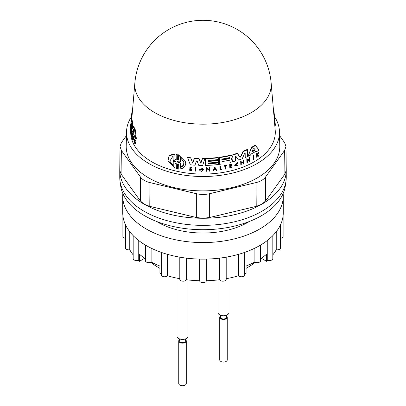 <?xml version="1.0" encoding="UTF-8"?>
<svg xmlns="http://www.w3.org/2000/svg" width="406" height="406" viewBox="0 0 406 406"><rect width="100%" height="100%" fill="white"/><g stroke="black" fill="none" stroke-linecap="round" stroke-linejoin="round"><path stroke-width="0.61" d="M145.373 245.046L145.373 260.698A3.334 1.923 -0 0 0 147.464 262.484A3.334 1.923 -0 0 0 151.113 262.027A76.785 44.33 -0 0 0 159.923 266.052L159.923 273.147A76.785 44.33 180 0 0 161.278 273.664M144.764 258.241L139.436 261.317L139.436 254.222A76.785 44.33 -0 0 0 145.373 258.647M260.627 245.046L260.627 260.698A3.334 1.923 -0 0 1 258.536 262.484A3.334 1.923 -0 0 1 254.887 262.027A76.785 44.33 -0 0 1 246.077 266.052L246.077 273.147A76.785 44.33 180 0 1 244.722 273.664M244.722 252.375L244.722 274.842A3.334 1.923 180 0 1 242.22 276.704A3.334 1.923 180 0 1 238.469 275.765A76.785 44.33 180 0 1 226.203 278.709M226.203 257.15L226.203 279.267A3.334 1.923 180 0 1 223.275 281.18A3.334 1.923 180 0 1 219.636 279.729A76.785 44.33 180 0 1 206.334 280.739A3.334 1.923 180 0 1 206.334 280.779A3.334 1.923 180 0 1 203 282.703A3.334 1.923 180 0 1 199.666 280.779A3.334 1.923 180 0 1 199.671 280.739A76.785 44.33 180 0 1 186.364 279.729A3.334 1.923 180 0 1 182.725 281.18A3.334 1.923 180 0 1 179.797 279.267L179.797 257.15M179.797 278.709A76.785 44.33 180 0 1 167.531 275.765A3.334 1.923 180 0 1 163.78 276.704A3.334 1.923 180 0 1 161.278 274.842L161.278 252.375M260.627 258.647A76.785 44.33 -0 0 0 266.564 254.222L266.564 261.317L261.236 258.241M283.114 215.576L283.114 236.449A3.334 1.923 180 0 1 280.5 238.327M280.5 224.843L280.5 247.924A3.334 1.923 180 0 1 276.237 249.771A76.785 44.33 180 0 1 272.827 254.887M272.827 235.637L272.827 258.617A3.334 1.923 180 0 1 271.132 260.292A3.334 1.923 180 0 1 267.767 260.261A76.785 44.33 180 0 1 266.564 261.317M122.871 193.566A80.261 46.34 -0 0 0 122.739 196.23A80.261 46.34 -0 0 0 146.246 228.994A80.261 46.34 -0 0 0 233.714 239.043A80.261 46.34 -0 0 0 283.261 196.23A80.261 46.34 -0 0 0 283.129 193.566M156.64 221.488A63.747 36.804 -0 0 0 249.36 221.488M254.887 262.027L254.887 248.142M138.233 240.159L138.233 260.261A3.334 1.923 180 0 1 134.868 260.292A3.334 1.923 180 0 1 133.173 258.617L133.173 235.637M139.436 261.317A76.785 44.33 180 0 1 138.233 260.261M133.173 254.887A76.785 44.33 180 0 1 129.763 249.771A3.334 1.923 180 0 1 125.5 247.924L125.5 224.843M125.5 238.327A3.334 1.923 180 0 1 122.886 236.449L122.886 215.576M276.237 249.771L276.237 231.75M267.767 260.261L267.767 240.159M238.469 275.765L238.469 254.359M219.636 279.729L219.636 258.125M206.334 280.779L206.334 259.089L206.329 280.739M199.671 280.739L199.671 259.089L199.666 280.779M186.364 258.125L186.364 279.729M167.531 254.359L167.531 275.765M151.113 248.142L151.113 262.027M129.763 231.75L129.763 249.771M122.739 196.23L122.739 212.79A80.261 46.34 -0 0 0 146.246 245.559A80.261 46.34 -0 0 0 233.714 255.602A80.261 46.34 -0 0 0 283.261 212.79L283.261 196.23M120.465 183.563A82.58 47.675 -0 0 0 203 229.71A82.58 47.675 -0 0 0 285.535 183.563M274.634 116.882A76.48 44.158 180 0 1 279.475 131.808L279.78 146.003A76.785 44.33 180 0 1 251.781 180.782A76.785 44.33 180 0 1 169.784 186.516A76.785 44.33 180 0 1 126.22 146.003L126.525 131.808A76.48 44.158 180 0 1 131.366 116.882M279.475 131.808A76.48 44.158 180 0 1 251.588 166.455A76.48 44.158 180 0 1 169.916 172.164A76.48 44.158 180 0 1 126.525 131.808M271.132 82.829A68.213 39.382 180 0 1 271.132 82.839L275.202 130.29A72.288 41.737 180 0 1 248.924 164.582A72.288 41.737 180 0 1 172.012 170.058A72.288 41.737 180 0 1 130.712 132.199M271.132 82.839A68.213 39.382 180 0 1 246.335 115.202A68.213 39.382 180 0 1 172.357 119.973A68.213 39.382 180 0 1 134.868 82.844A68.213 39.382 180 0 1 134.868 82.839L132.082 115.355A71.004 40.996 -0 0 0 132.006 116.573L131.757 120.409M273.888 111.543L273.451 109.924M274.801 125.657L275.354 125.312L273.999 111.488L273.603 111.675M273.461 109.919L273.385 109.133M274.573 116.197L275.354 125.312M273.517 110.686L273.806 110.549M221.849 159.482L222.315 159.624A71.233 41.128 -0 0 0 229.456 158.223L229.994 157.68M133.802 130.204L133.589 131.102A71.36 41.199 -0 0 0 133.944 131.925M169.703 161.045L173.149 165.47L173.083 161.207L175.91 161.421L175.905 161.009M173.174 160.197L173.103 155.934L169.754 161.233L173.266 165.871L173.195 161.603L176.021 161.806L176.016 161.4L173.174 160.197L172.992 155.534M177.529 161.385L177.534 161.786L180.34 162.847L180.513 167.49L181.786 166.952L183.365 165.425L183.964 163.319L183.761 161.832L180.365 157.589L180.431 161.852L177.635 161.771L177.645 162.167L180.452 163.222M180.508 167.084L182.345 166.12L183.446 164.714L183.862 162.953L183.71 161.649M251.862 151.245L252.06 151.453A71.36 41.199 -0 0 0 254.866 149.829L255.049 149.408M214.49 169.074A71.923 41.524 -0 0 0 215.302 168.997M246.95 162.618L246.787 158.721L249.487 159.959L249.446 157.477A71.735 41.417 -0 0 0 249.852 157.279L250.02 161.192A72.603 41.919 180 0 1 249.614 161.39L249.604 160.933L247.325 159.883L247.366 162.436A72.603 41.919 180 0 1 246.95 162.618L246.894 159.096L249.599 160.345L249.558 157.863A72.319 41.752 -0 0 0 249.964 157.665M248.005 156.346L251.542 147.302A71.004 40.996 -0 0 0 255.232 145.155L259.074 149.997A72.136 41.645 180 0 1 256.648 151.641L256.206 151.098A72.07 41.61 180 0 1 250.979 154.082L250.548 155.117A72.136 41.645 180 0 1 248.005 156.346L251.654 147.703A71.588 41.331 -0 0 0 255.354 145.571L259.074 149.997M249.614 161.39L249.502 160.883M253.314 159.472L253.141 155.534A71.735 41.417 -0 0 0 253.542 155.305L253.714 159.248A72.603 41.919 180 0 1 253.314 159.472L253.258 155.934A72.319 41.752 -0 0 0 253.659 155.711M233.064 161.659L232.871 154.574A71.004 40.996 -0 0 0 237.277 153.285L239.971 156.883L240.55 156.675L243.082 151.22A71.004 40.996 -0 0 0 247.34 149.403L247.548 156.554A72.136 41.645 180 0 1 245.234 157.564L245.163 153.077L244.716 153.158L242.255 158.736A72.136 41.645 180 0 1 238.52 160.045L235.876 156.274L235.414 156.513L235.48 160.984A72.136 41.645 180 0 1 233.064 161.659L232.968 154.919A71.588 41.331 -0 0 0 237.378 153.635L240.073 157.239L240.651 157.036L243.189 151.585A71.588 41.331 -0 0 0 247.447 149.784M245.234 157.564L245.057 152.707M232.273 159.928L231.222 158.776L232.369 160.268L232.389 161.832A72.136 41.645 180 0 1 229.984 162.42L229.862 160.284M229.984 162.42L229.958 160.532L229.426 160.182A71.943 41.534 180 0 1 221.965 161.613L222.001 163.973A72.136 41.645 180 0 1 219.468 164.344L219.281 157.284A71.004 40.996 -0 0 0 230.76 155.117L232.222 156.061M219.468 164.344L219.377 157.619A71.588 41.331 -0 0 0 230.857 155.457L232.318 156.406L232.217 155.955M232.369 160.268L232.262 159.71M132.838 136.035L133.498 136.177A71.735 41.417 -0 0 0 133.64 136.492L133.315 139.755L132.65 139.613A72.603 41.919 180 0 1 132.513 139.304L132.838 136.035A72.319 41.752 -0 0 0 132.975 136.345L132.65 139.613M132.224 113.71L131.711 113.599A71.588 41.331 -0 0 0 131.498 115.34A71.588 41.331 -0 0 0 131.432 116.446L131.077 122.759L131.6 120.374L132.199 120.506A71.004 40.996 -0 0 0 132.798 123.541L132.351 128.352M133.198 126.55L133.848 126.692A71.004 40.996 -0 0 0 135.228 129.615L136.391 138.893L135.665 138.735A72.136 41.645 180 0 1 134.411 136.7L134.295 135.599A72.07 41.61 180 0 1 132.437 131.498L132.244 131.914A72.136 41.645 180 0 1 131.676 130.027L133.198 126.55A71.588 41.331 -0 0 0 134.538 129.463L135.665 138.735M131.798 133.219L132.432 133.356A71.735 41.417 -0 0 0 132.529 133.66L132.214 136.934L131.58 136.792A72.603 41.919 180 0 1 131.488 136.492L131.265 132.473L131.047 134.843A72.603 41.919 180 0 1 130.976 134.543L131.28 131.27L131.58 135.523L131.798 133.219A72.319 41.752 -0 0 0 131.894 133.523L131.58 136.792M131.28 131.27L131.894 131.407L132.016 133.269M130.691 127.169A72.334 41.762 -0 0 0 130.707 127.454L130.585 128.844A72.451 41.828 -0 0 0 130.691 130.148L130.818 128.763A72.334 41.762 -0 0 0 130.854 129.052L130.57 132.168A72.603 41.919 180 0 1 130.539 131.874L130.676 130.331A72.471 41.838 180 0 1 130.57 129.027L130.433 130.57A72.603 41.919 180 0 1 130.417 130.28L130.691 127.169L131.28 127.296A71.75 41.427 -0 0 0 131.29 127.464M131.25 128.103L131.184 128.839M131.427 128.991A71.75 41.427 -0 0 0 131.453 129.184L131.168 132.295L130.57 132.168M134.198 138.964A72.334 41.762 -0 0 0 134.335 139.207L134.208 140.405A72.435 41.823 -0 0 0 134.361 140.669L135.005 140.324A72.334 41.762 -0 0 0 135.203 140.633L134.411 141.049L134.959 143.881A72.603 41.919 180 0 1 134.756 143.557L134.295 141.115L134.01 142.313A72.603 41.919 180 0 1 133.873 142.07L134.198 138.964L134.893 139.116A71.75 41.427 -0 0 0 135.036 139.359L134.929 140.359M135.005 140.324L135.721 140.476A71.75 41.427 -0 0 0 135.929 140.791L135.117 141.202L135.685 144.039L134.959 143.881M131.168 126.002L131.062 127.245M190.155 168.018L191.799 169.601M189.521 170.089L190.673 170.515L191.383 170.21L191.109 169.414L189.709 168.206L191.302 168.013C190.389 167.49 190.094 167.658 190.419 168.52L191.871 169.774L191.805 170.403L191.13 170.875L189.8 170.495L189.419 169.738L191.343 169.647M189.678 168.028L191.642 167.556L191.744 167.906M199.919 169.672L202.503 169.952M201.838 169.947L201.736 169.256A71.892 41.508 -0 0 0 203.381 169.266L203.477 169.601L201.797 171.337A72.618 41.925 180 0 1 201.006 171.327L199.326 169.947L203.005 168.49L199.955 169.84L202.782 169.952A72.501 41.859 180 0 1 201.838 169.947L201.833 169.596A72.476 41.843 -0 0 0 203.477 169.601M199.285 169.779L202.909 168.155L203.005 168.49M206.558 171.291L206.41 167.455L209.43 169.799L209.394 167.338A71.75 41.427 -0 0 0 209.851 167.313L209.993 171.149A72.618 41.925 180 0 1 209.537 171.175L209.532 170.718L206.984 168.744L207.019 171.276A72.618 41.925 180 0 1 206.558 171.291L206.507 167.79L209.526 170.134L209.491 167.673A72.334 41.762 -0 0 0 209.948 167.648M209.537 171.175L209.44 170.647M195.489 171.119L195.342 167.267A71.75 41.427 -0 0 0 195.814 167.297L195.961 171.144A72.618 41.925 180 0 1 195.489 171.119L195.438 167.612A72.334 41.762 -0 0 0 195.91 167.637M176.366 168.82L176.285 163.77L174.986 163.461L175.062 168.373L167.957 160.999L169.256 155.716L174.844 154.326L174.92 159.233L176.224 159.548L176.143 154.498L177.295 154.757L177.371 159.807L178.67 160.081L178.599 155.183L185.476 161.771L185.73 163.613L184.984 166.257L183.02 168.201L178.813 169.2L178.736 164.303L177.437 164.029L177.513 169.074L176.366 168.82L176.174 163.385M167.952 160.999L169.185 155.259L174.727 153.93L174.844 154.326M174.803 158.842L176.113 159.157L176.031 154.107L177.183 154.376L177.295 154.757M177.26 159.421L178.564 159.7L178.488 154.803L185.476 161.766M178.813 169.2L178.625 163.928M187.643 157.751L187.542 157.396A71.004 40.996 -0 0 0 190.703 157.756L192.606 162.791L194.403 158.076A71.004 40.996 -0 0 0 198.93 158.31L200.747 163.009L202.401 158.376A71.004 40.996 -0 0 0 204.949 158.36L202.665 165.445A72.136 41.645 180 0 1 198.767 165.374L197.083 160.913L196.519 160.888L194.946 165.186A72.136 41.645 180 0 1 190.302 164.795L187.643 157.751A71.588 41.331 -0 0 0 190.805 158.112L192.708 163.136L194.499 158.421A71.588 41.331 -0 0 0 199.026 158.65L200.848 163.344L202.498 158.71A71.588 41.331 -0 0 0 205.045 158.695M205.568 165.42L205.38 158.355A71.004 40.996 -0 0 0 218.22 157.426L218.342 159.533A71.73 41.412 180 0 1 208.055 160.39L208.065 161.38A71.811 41.463 -0 0 0 218.352 160.522L218.377 162.106A71.943 41.534 180 0 1 208.085 162.958L208.1 163.75A72.004 41.574 -0 0 0 218.387 162.897L218.408 164.486A72.136 41.645 180 0 1 205.568 165.42L205.477 158.69A71.588 41.331 -0 0 0 218.316 157.756M208.06 161.04A71.233 41.128 -0 0 0 218.261 160.192L218.352 160.522M208.095 163.415A71.426 41.239 -0 0 0 218.291 162.562L218.387 162.897M212.988 170.946L214.779 166.947L216.845 170.576A72.618 41.925 180 0 1 216.281 170.637L215.606 169.51A72.522 41.869 180 0 1 214.201 169.642L213.556 170.896A72.618 41.925 180 0 1 212.988 170.946L214.875 167.277L216.845 170.576M241.225 162.633A71.872 41.493 -0 0 0 243.032 161.953L243.011 160.466A71.75 41.427 -0 0 0 243.433 160.299L243.585 164.009A72.603 41.919 180 0 1 243.164 164.171L243.138 162.517A72.471 41.838 180 0 1 241.235 163.222L241.26 164.877A72.603 41.919 180 0 1 240.834 165.029L240.788 161.69A72.334 41.762 -0 0 0 241.21 161.537L241.23 163.024A72.451 41.828 -0 0 0 243.138 162.319L243.113 160.827A72.334 41.762 -0 0 0 243.534 160.664M243.164 164.171L243.042 162.557M240.834 165.029L240.682 161.329A71.75 41.427 -0 0 0 241.108 161.177L241.21 161.537M230.238 167.455A71.999 41.569 -0 0 0 231.653 167.11L231.755 167.744A72.603 41.919 180 0 1 229.842 168.201L229.796 164.866A72.334 41.762 0 0 0 231.709 164.41L231.709 164.689A72.354 41.772 180 0 1 230.202 165.054L230.217 166.049A72.435 41.818 -0 0 0 231.724 165.684L231.73 166.095A72.471 41.838 180 0 1 230.222 166.46L230.243 167.815A72.578 41.904 -0 0 0 231.75 167.45M229.842 168.201L229.7 164.526A71.75 41.427 0 0 0 231.608 164.07L231.709 164.41M230.212 165.689A71.857 41.483 -0 0 0 231.628 165.343L231.724 165.684M256.785 157.411L256.607 153.615A71.75 41.427 -0 0 0 256.902 153.422L257.049 155.148A72.435 41.823 -0 0 0 257.363 154.945L258.363 152.955A72.334 41.762 0 0 0 258.734 152.697L257.526 155.117L258.962 155.96A72.603 41.919 180 0 1 258.581 156.224L257.343 155.473L257.084 157.218A72.603 41.919 180 0 1 256.785 157.411L256.729 154.036A72.334 41.762 -0 0 0 257.028 153.844M257.039 154.645A71.857 41.483 -0 0 0 257.242 154.513L258.236 152.519A71.75 41.427 0 0 0 258.607 152.26L258.734 152.697M257.663 154.843L258.962 155.96M234.79 165.633L234.688 165.288L237.546 162.689L237.429 163.39L235.155 165.45L237.728 165.694L234.79 165.633L237.647 163.039M235.12 165.267L237.393 165.146L237.728 165.694M224.437 166.247L224.335 165.628A71.75 41.427 -0 0 0 226.553 165.206L226.655 165.826A72.354 41.772 180 0 1 225.802 165.993L225.843 169.043A72.603 41.919 180 0 1 225.396 169.124L225.355 166.074A72.354 41.772 180 0 1 224.437 166.247L224.432 165.963A72.334 41.762 -0 0 0 226.649 165.541M225.396 169.124L225.264 166.095M220.027 170.002L219.89 166.338A71.75 41.427 -0 0 0 220.346 166.277L220.483 169.606A72.578 41.899 -0 0 0 221.854 169.403L221.859 169.733A72.603 41.919 180 0 1 220.027 170.002L219.981 166.673A72.334 41.762 -0 0 0 220.443 166.607M220.478 169.261A71.994 41.564 -0 0 0 221.757 169.069L221.854 169.403M219.89 166.338L219.981 166.673M224.335 165.628L224.432 165.963M237.393 165.146L237.495 165.496M258.236 152.519L258.363 152.955M256.607 153.615L256.729 154.036M257.242 154.513L257.363 154.945M229.7 164.526L229.796 164.866M240.682 161.329L240.788 161.69M243.032 161.953L243.138 162.319M243.011 160.466L243.113 160.827M215.495 169.317L214.886 168.302L214.307 169.434A72.501 41.859 -0 0 0 215.495 169.317M214.779 166.947L214.875 167.277M249.446 157.477L249.558 157.863M246.787 158.721L246.894 159.096M249.487 159.959L249.599 160.345M253.349 148.241L252.172 151.854A71.943 41.534 -0 0 0 254.988 150.245L255.166 149.819L253.725 148.023L253.349 148.241M251.979 151.646L252.172 151.854L252.06 151.453M254.866 149.829L254.988 150.245L255.166 149.819M251.542 147.302L251.654 147.703M255.232 145.155L255.354 145.571M190.703 157.756L190.805 158.112M192.606 162.791L192.708 163.136M200.747 163.009L200.848 163.344M202.401 158.376L202.498 158.71M194.403 158.076L194.499 158.421M198.93 158.31L199.026 158.65M175.91 161.421L176.021 161.806L176.016 161.4M177.635 161.771L177.645 162.167L177.534 161.786M178.488 154.803L178.599 155.183M173.149 165.47L173.266 165.871M173.083 161.207L173.195 161.603M201.736 169.256L201.833 169.596M190.165 168.196L190.419 168.52L190.318 168.165M189.856 169.662L189.957 170.012M130.651 125.464L130.752 124.048L130.651 125.464L130.925 125.525M130.681 125.002L130.504 126.956M130.92 125.408L130.666 125.352M135.036 139.359L134.335 139.207M134.655 140.501L134.208 140.405M135.929 140.791L135.203 140.633M135.117 141.202L134.411 141.049M131.28 127.58L130.707 127.454M131.402 128.89L130.818 128.763M131.453 129.184L130.854 129.052M131.432 134.929L131.047 134.843M132.62 131.996L132.244 131.914M132.935 130.96A71.943 41.534 -0 0 0 133.939 133.173L133.747 129.494L133.61 129.199L132.935 130.96L133.589 131.102M133.747 129.494L133.67 129.215M132.529 110.107A71.588 41.331 0 0 0 131.96 112.274L131.762 113.609M131.6 120.374A71.588 41.331 -0 0 0 132.178 123.409L131.59 129.697A72.136 41.645 180 0 1 131.239 128.032L131.574 123.444L130.96 125.956A72.136 41.645 180 0 1 130.864 123.434L131.336 117.268M131.062 122.373L131.077 122.759M131.265 118.1L131.006 121.45M132.006 116.573L131.432 116.446M132.798 123.541L132.178 123.409M205.38 158.355L205.477 158.69M176.031 154.107L176.143 154.498M195.342 167.267L195.438 167.612M206.41 167.455L206.507 167.79M209.43 169.799L209.526 170.134M209.394 167.338L209.491 167.673M134.538 142.425L134.01 142.313M132.529 133.66L131.894 133.523M135.228 129.615L134.538 129.463M131.417 126.058L130.96 125.956M133.64 136.492L132.975 136.345M229.542 157.574A71.735 41.417 180 0 1 222.397 158.969L221.859 159.66L222.412 159.959A71.816 41.463 -0 0 0 229.552 158.563L230.095 157.934L229.542 157.574M232.318 156.406L232.333 157.173L231.202 158.705L231.318 159.116L231.202 158.705M219.281 157.284L219.377 157.619M243.082 151.22L243.189 151.585M245.138 152.986L244.716 153.158M232.871 154.574L232.968 154.919M237.277 153.285L237.378 153.635M253.141 155.534L253.258 155.934M217.981 279.927L217.981 312.569A5.506 3.177 -0 0 0 219.062 314.462A5.506 3.177 -0 0 0 225.213 315.589A5.506 3.177 -0 0 0 228.994 312.569L228.994 278.161M226.386 315.914A3.766 2.177 180 0 1 227.253 317.304L227.253 359.889A3.766 2.177 180 0 1 226.04 361.487A3.766 2.177 180 0 1 221.975 361.878A3.766 2.177 180 0 1 219.722 359.889L219.722 317.304A3.766 2.177 180 0 1 220.59 315.914M220.59 315.274L220.59 317.304A2.898 1.675 -0 0 0 223.488 318.974A2.898 1.675 -0 0 0 226.386 317.304L226.386 315.274M227.253 317.304A3.766 2.177 180 0 1 226.04 318.903A3.766 2.177 180 0 1 221.975 319.294A3.766 2.177 180 0 1 219.722 317.304M177.006 278.161L177.006 336.229A5.506 3.177 -0 0 0 182.68 339.406A5.506 3.177 -0 0 0 188.019 336.229A5.506 3.177 -0 0 0 188.014 336.132M185.41 339.573A3.766 2.177 180 0 1 186.278 340.959L186.278 383.543A3.766 2.177 180 0 1 183.025 385.7A3.766 2.177 180 0 1 178.747 383.543L178.747 340.959A3.766 2.177 180 0 1 179.614 339.573M179.614 338.934L179.614 340.959A2.898 1.675 -0 0 0 182.903 342.618A2.898 1.675 -0 0 0 185.41 340.959L185.41 338.934M186.278 340.959A3.766 2.177 180 0 1 183.025 343.116A3.766 2.177 180 0 1 178.747 340.959M286.245 170.302L286.245 177.305A83.245 48.06 180 0 1 234.856 221.706A83.245 48.06 180 0 1 144.135 211.287A83.245 48.06 180 0 1 119.755 177.305L119.755 170.302M279.556 135.609L284.647 142.709L285.971 146.48L284.647 150.387L265.438 177.163C263.545 179.691 260.408 181.502 256.029 182.599L209.653 193.687C205.218 194.702 200.782 194.702 196.347 193.687L196.347 217.504L202.817 218.266A83.245 48.06 180 0 1 144.267 204.264L149.778 206.365L149.971 182.599C145.592 181.502 142.455 179.691 140.562 177.163L121.353 150.387L120.029 146.48L121.353 142.709L126.444 135.609M140.562 177.163L140.369 200.934L144.008 204.116A83.245 48.06 180 0 1 119.755 170.312L121.079 174.047L121.353 150.387M119.755 170.089A83.245 48.06 180 0 1 119.76 169.683M286.24 169.683A83.245 48.06 180 0 1 286.245 170.089M284.647 150.387L284.921 174.047L286.245 170.312A83.245 48.06 180 0 1 261.992 204.116L265.631 200.934L265.438 177.163M256.029 182.599L256.222 206.365L261.733 204.264A83.245 48.06 180 0 1 203.183 218.266L209.653 217.504L209.653 193.687M140.369 200.934L121.079 174.047M196.347 217.504L149.778 206.365M256.222 206.365L209.653 217.504M284.921 174.047L265.631 200.934M196.347 193.687L149.971 182.599M255.288 262.235A63.747 36.804 180 0 1 248.076 267.204A63.747 36.804 180 0 1 246.077 268.31M159.923 268.31A63.747 36.804 180 0 1 157.924 267.204A63.747 36.804 180 0 1 150.712 262.235M178.564 159.7L178.67 160.081M133.559 130.671L132.904 130.529M132.336 112.355L131.96 112.274M176.113 159.157L176.224 159.548M191.246 168.769L191.348 169.114M222.315 159.624L222.412 159.959M229.456 158.223L229.552 158.563M230.76 155.117L230.857 155.457M239.971 156.883L240.073 157.239M240.55 156.675L240.651 157.036M144.008 204.116L144.267 204.264M261.733 204.264L261.992 204.116M202.817 218.266L203.183 218.266M271.127 82.794A68.381 68.381 0 0 0 202.975 20.3A68.381 68.381 0 0 0 134.868 82.849M199.229 169.606L199.326 169.947M189.607 167.851L189.709 168.206M130.519 126.789L130.488 127.134M131.498 115.34L131.331 117.298M191.769 169.424L191.871 169.774M188.019 279.927L188.019 336.229M119.755 170.139L120.029 146.47M286.245 170.139L285.971 146.47M246.077 268.361L248.076 267.204M159.923 268.361L157.924 267.204"/></g></svg>
